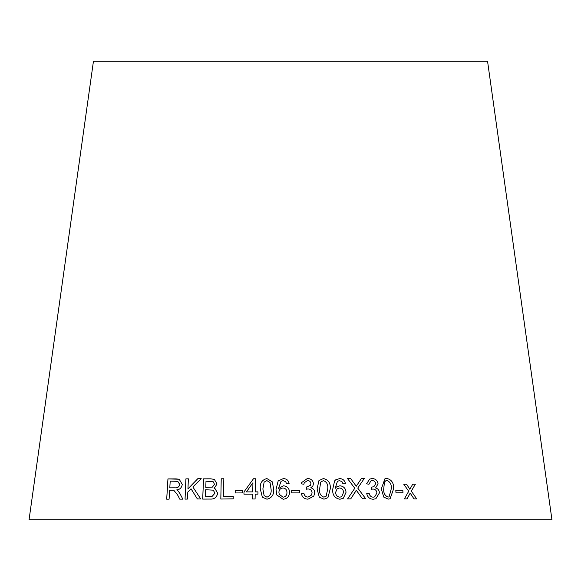 <?xml version="1.0" encoding="UTF-8"?>
<svg xmlns="http://www.w3.org/2000/svg" width="581" height="581" viewBox="0 0 581 581"><rect width="100%" height="100%" fill="white"/><g stroke="black" fill="none" stroke-linecap="round" stroke-linejoin="round"><path stroke-width="0.87" d="M551.95 519.755L29.05 519.755L93.447 61.245L487.553 61.245L551.95 519.755M416.664 498.883L411.319 491.105L415.357 484.205L412.728 484.198L409.866 489.282L406.584 484.198L403.773 484.213L408.712 491.25L404.376 498.89L407.099 498.883L410.186 493.08L413.962 498.876L416.664 498.883L411.319 491.105M402.982 492.746L402.822 490.248L395.814 490.306L395.981 492.804L402.982 492.746M381.332 488.882L383.758 497.089L388.217 499.115L390.091 498.788L393.671 488.701C393.86 483.022 391.587 479.601 386.852 478.432L384.92 478.773L381.332 488.882M375.878 498.745L379.408 492.928C379.27 490.32 377.999 488.657 375.595 487.938L378.057 483.842C377.461 480.465 375.493 478.708 372.167 478.57L369.727 479.056L366.56 483.82L368.979 484.256L370.889 480.915L372.327 480.61C374.266 480.712 375.37 481.765 375.638 483.77L373.844 486.747L371.455 487.125L371.288 489.311L372.958 489.028C375.304 489.202 376.626 490.517 376.924 492.971L374.651 496.893L373.125 497.191C370.903 496.944 369.581 495.622 369.146 493.218L366.756 493.559C367.519 497.176 369.669 499.072 373.205 499.246L375.878 498.745L379.429 492.92C379.284 490.313 378.013 488.65 375.609 487.931L378.071 483.835C377.476 480.458 375.515 478.7 372.181 478.562L369.719 479.056M362.479 498.752L365.689 498.738L357.765 488.084L364.251 478.504L361.426 478.519L356.247 486.239L350.713 478.621L347.583 478.657L354.788 488.265L347.583 498.912L350.742 498.868L356.276 490.233L362.479 498.752M343.327 498.258L346.015 492.339C345.753 488.425 343.72 486.239 339.929 485.774L336.457 486.958L335.121 488.476L337.459 481.293L339.515 480.625L342.006 481.693L342.993 483.82L345.426 483.632C344.787 480.393 342.848 478.715 339.602 478.591L335.716 479.819L334.605 480.923L332.681 489.456C332.405 495.041 334.823 498.302 339.943 499.246L343.349 498.237L346.029 492.332C345.746 488.432 343.712 486.246 339.921 485.781L336.45 486.958M317.066 488.948L319.303 497.14L323.966 499.188L327.909 497.699L330.269 488.824C330.712 483.16 328.425 479.732 323.392 478.533L318.947 480.596L317.066 488.948M312.861 486.007L313.471 483.653C312.898 480.284 310.857 478.57 307.356 478.504L301.684 482.542L301.365 483.857L303.892 484.242L304.233 482.796L307.48 480.531C309.513 480.596 310.653 481.634 310.908 483.632L310.559 485.266L306.434 487.067L306.216 489.253L307.981 488.941C310.45 489.071 311.815 490.357 312.077 492.811L311.554 495.027L307.988 497.104C305.664 496.9 304.299 495.6 303.885 493.204L301.386 493.589C302.105 497.191 304.328 499.05 308.039 499.159L313.82 496.116L314.728 492.717C314.626 490.11 313.312 488.468 310.784 487.793L312.868 486.007L313.471 483.653C312.898 480.284 310.864 478.562 307.364 478.497L301.684 482.542M299.418 492.884L299.404 490.386L291.691 490.393L291.698 492.891L299.418 492.884M289.505 492.303C289.323 488.396 287.305 486.224 283.455 485.781L278.51 488.512L281.051 481.315L283.158 480.64L285.67 481.685L286.622 483.806L289.113 483.603C288.546 480.371 286.607 478.708 283.303 478.599L278.176 480.959L276.019 489.507L276.839 494.976L283.136 499.253C287.21 498.774 289.338 496.457 289.505 492.303M272.315 481.845L266.919 478.57C261.915 479.848 259.714 483.334 260.317 489.013L262.351 497.191L266.984 499.21C271.995 497.953 274.203 494.482 273.593 488.803L272.315 481.845L266.911 478.562C261.908 479.841 259.707 483.327 260.31 489.013L262.351 497.198M255.226 491.875L255.487 478.766L253.454 478.766L243.998 491.904L243.955 494.177L252.699 494.148L252.604 498.992L255.088 498.992L255.182 494.148L257.913 494.148L257.957 491.875L255.226 491.875L257.964 491.882M242.742 492.899L242.793 490.4L235.225 490.466L235.174 492.964L242.742 492.899M223.838 478.766L221.23 478.809L220.816 499.035L233.206 498.839L233.25 496.457L223.474 496.595L223.83 478.759L221.216 478.802L220.831 499.035M210.809 478.817L203.539 478.846L202.689 499.094L210.075 499.064C214.331 499.348 216.844 497.394 217.621 493.204L215.057 488.672L214.149 488.287L217.062 484.002L214.389 479.448L210.809 478.817L203.539 478.846M200.714 498.919L192.863 486.965L201.208 478.679L197.772 478.708L187.946 488.868L188.375 478.831L185.898 478.867L185.041 499.115L187.518 499.072L187.816 492.056L191.033 488.781L197.366 498.948L200.714 498.919M177.575 494.932L179.754 499.144L182.848 499.159L179.957 493.632L178.098 490.93L176.689 489.921C179.856 489.572 181.708 487.735 182.238 484.409L179.224 479.238L167.945 478.911L166.696 499.181L169.086 499.166L169.645 490.168L172.434 490.153L173.77 490.241L177.597 494.939L179.776 499.152M173.77 490.241L177.597 494.939M179.238 479.245L176.007 478.875M176.028 478.882L167.945 478.911M167.967 478.918L166.718 499.188M177.779 481.358L179.732 484.409C179.101 486.972 177.525 488.113 174.99 487.829L169.805 487.851L170.204 481.133L177.728 481.344L179.711 484.401C179.079 486.965 177.503 488.105 174.968 487.822L169.783 487.844M201.229 478.686L197.772 478.708M197.794 478.715L187.946 488.868M188.397 478.838L185.898 478.867M185.913 478.875L185.056 499.123M197.38 498.956L191.033 488.781M214.396 479.448L210.823 478.824M203.561 478.853L202.704 499.101M215.064 488.672L214.149 488.287M213.089 481.598L214.512 484.314L212.414 487.096L205.754 487.35L206.001 481.228L213.074 481.591L214.498 484.307L212.399 487.089L205.739 487.343M213.278 490.175L214.948 493.204L211.949 496.581L205.362 496.697L205.645 489.732L213.278 490.175L214.941 493.196L211.934 496.573L205.347 496.69M233.264 496.464L223.474 496.595M242.8 490.408L235.225 490.466L235.189 492.971M255.495 478.773L253.454 478.766L243.998 491.904M244.005 491.911L243.962 494.184M252.706 494.155L252.612 498.999M252.924 482.753L252.75 491.882L246.431 491.889L252.924 482.753L252.742 491.875L246.431 491.889M270.02 482.52L271.022 488.839C271.683 492.957 270.332 495.738 266.977 497.176L264.123 495.644L262.873 488.962L264.144 482.107L266.89 480.618L270.02 482.52L271.022 488.832C271.683 492.949 270.332 495.731 266.969 497.169L264.123 495.644M289.505 492.31C289.323 488.403 287.305 486.232 283.455 485.789L278.51 488.512M289.12 483.61C288.546 480.378 286.607 478.715 283.303 478.606L278.176 480.959L276.019 489.507M276.026 489.514L276.839 494.983M286.941 492.47L286.941 492.477C286.963 495.179 285.678 496.762 283.085 497.22L279.229 494.257L278.916 492.39C279.018 489.761 280.369 488.294 282.962 487.982C285.576 488.287 286.905 489.783 286.941 492.47L286.941 492.47C286.963 495.172 285.678 496.755 283.085 497.213L279.229 494.257M299.411 492.891L299.404 490.386L291.691 490.4M303.885 484.242L304.233 482.796M310.559 485.273L306.434 487.074M311.554 495.034L307.988 497.104C305.664 496.9 304.299 495.608 303.885 493.211L301.386 493.596M313.82 496.116L314.728 492.717C314.626 490.117 313.312 488.476 310.784 487.8L310.784 487.793M327.902 497.706L330.262 488.832C330.705 483.167 328.418 479.739 323.392 478.541L318.947 480.596M320.719 482.077L323.421 480.596C326.827 481.94 328.265 484.685 327.72 488.839L326.195 496.145L323.9 497.154C320.516 495.796 319.092 493.058 319.623 488.919L320.719 482.077L319.63 488.911C319.092 493.051 320.523 495.796 323.907 497.147L326.188 496.152M337.452 481.3L335.121 488.476M345.419 483.639C344.78 480.4 342.841 478.722 339.594 478.599L335.709 479.819M341.744 496.617L339.834 497.205C337.162 496.777 335.753 495.157 335.607 492.361L337.169 488.744L339.493 487.967C342.078 488.287 343.422 489.798 343.516 492.485L341.744 496.617L339.849 497.205C337.169 496.77 335.76 495.15 335.615 492.354L337.169 488.744M365.681 498.745L357.758 488.091L364.251 478.504M364.236 478.512L361.411 478.526M347.569 478.664L350.713 478.621L356.247 486.239M350.735 498.876L355.405 491.758M355.398 491.766L356.276 490.233M368.964 484.249L370.874 480.923M373.83 486.747L371.441 487.132M374.636 496.9L373.125 497.191C370.896 496.951 369.567 495.629 369.131 493.225L369.146 493.218M369.131 493.225L366.742 493.559M390.076 498.796L393.649 488.708C393.845 483.029 391.572 479.608 386.83 478.439L384.912 478.78M383.721 488.846L384.491 481.983L385.915 480.683L386.961 480.487C390.192 481.816 391.645 484.561 391.303 488.73L389.096 496.864L388.064 497.082C384.84 495.731 383.387 492.993 383.721 488.846L384.469 481.983L385.915 480.683M389.096 496.864L388.086 497.075C384.854 495.731 383.409 492.986 383.736 488.839M402.967 492.753L402.822 490.248L395.792 490.306M411.297 491.112L415.357 484.205M415.335 484.213L412.706 484.205M409.845 489.289L406.584 484.198M406.562 484.205L403.751 484.22M407.078 498.883L410.186 493.08"/></g></svg>
